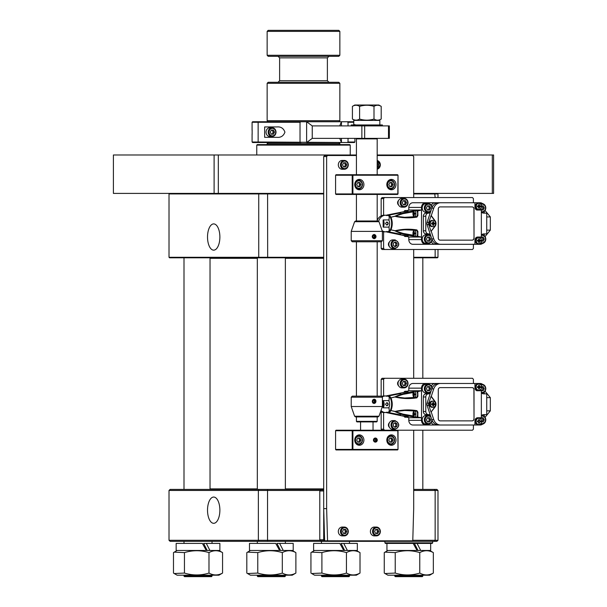 <?xml version="1.0" encoding="UTF-8"?>
<svg xmlns="http://www.w3.org/2000/svg" width="607" height="607" viewBox="0 0 607 607"><rect width="100%" height="100%" fill="white"/><g stroke="black" fill="none" stroke-linecap="round" stroke-linejoin="round"><path stroke-width="0.91" d="M350.239 145.111L349.715 144.595L257.285 144.595L256.761 145.111L350.239 145.111L350.239 154.982M427.48 417.753A2.079 1.836 -90 0 1 427.48 421.895L426.425 419.824L427.48 417.745L428.375 417.745L429.43 419.824L428.375 421.903L427.48 421.903L429.597 421.903L430.659 419.824L429.597 417.745L427.48 417.745M432.093 420.401A4.416 3.892 -90 0 1 428.231 424.24L426.099 424.24A4.416 3.892 -90 0 1 422.199 419.824A4.416 3.892 -90 0 1 426.099 415.408L428.231 415.408A4.416 3.892 -90 0 1 430.742 416.448M429.43 419.824L430.659 419.824M429.43 388.662L430.659 388.662L429.597 386.591L427.48 386.591L428.375 386.591L429.43 388.662L428.375 390.741L427.48 390.741L426.425 388.662L427.48 386.591A2.079 1.836 -90 0 1 427.48 390.733M430.742 392.039A4.416 3.892 -90 0 1 428.231 393.078L426.099 393.078A4.416 3.892 -90 0 1 422.199 388.662A4.416 3.892 -90 0 1 426.099 384.254L428.231 384.254A4.416 3.892 -90 0 1 432.093 388.085M430.659 388.662L429.597 390.741L427.48 390.741M211.524 576.65L184.52 576.65L183.997 576.134L212.04 576.134L211.524 576.65M284.85 576.65L257.846 576.65L257.322 576.134L285.366 576.134L284.85 576.65M348.972 576.65L321.968 576.65L321.452 576.134L349.495 576.134L348.972 576.65M481.108 417.753A2.079 1.836 -90 0 1 481.541 421.782M482.512 420.863L481.526 421.903L483.202 421.903L484.265 419.824L483.202 417.745L481.351 417.745L481.981 417.745L483.043 419.824L482.512 420.863M483.043 419.824L484.265 419.824M323.706 193.405L113.403 193.405L113.403 154.982L356.423 154.982M492.315 193.405L492.315 154.982L493.597 154.982L493.597 193.405L413.693 193.405M492.315 154.982L377.19 154.982M214.104 193.405L214.104 154.982M218.323 193.405L218.323 154.982M213.694 497.05A13.126 6.176 -90 0 0 207.518 510.183A13.126 6.176 -90 0 0 213.694 523.31A13.126 6.176 -90 0 0 213.801 523.302A13.126 6.176 -90 0 0 219.878 510.183A13.126 6.176 -90 0 0 213.801 497.057A13.126 6.176 -90 0 0 213.694 497.05M320.253 490.448L169.019 490.448L170.135 489.409L323.706 489.409M413.693 489.409L436.865 489.409L437.981 490.448L437.981 540.298L436.865 541.338L170.135 541.338L169.019 540.298L320.253 540.298M437.981 490.448L435.151 490.448L435.151 540.298L437.981 540.298M169.019 490.448L169.019 540.298M259.098 489.409L258.37 490.448L258.37 540.298L259.098 541.338M267.535 489.409L267.535 541.338M412.79 540.298L435.151 540.298L434.301 541.338M434.301 489.409L435.151 490.448L413.693 490.448M174.232 573.532L177.115 575.193L218.922 575.193L222.557 573.069C218.042 575.565 213.52 575.565 208.983 573.069C200.826 575.565 192.647 575.565 184.445 573.069L174.232 573.532L173.481 573.069L173.481 552.605L174.232 552.142L184.445 552.605C192.647 550.109 200.826 550.109 208.983 552.605C213.497 550.109 218.019 550.109 222.557 552.605L218.922 550.481M206.304 550.481L202.389 543.417L176.159 543.417L176.159 550.481L209.931 550.481L206.304 543.417L203.626 543.417L207.184 550.481M222.557 552.605L222.557 573.069M184.445 552.605L184.445 573.069M208.983 552.605L208.983 573.069M213.694 250.16A13.126 6.176 -90 0 0 213.801 250.152A13.126 6.176 -90 0 0 219.878 237.034A13.126 6.176 -90 0 0 213.801 223.907A13.126 6.176 -90 0 0 213.694 223.9A13.126 6.176 -90 0 0 207.518 237.034A13.126 6.176 -90 0 0 213.694 250.16M413.693 257.285L437.981 257.285L437.981 249.492M437.981 197.563L437.981 193.929L413.693 193.929M437.981 257.285L437.427 257.8L434.726 257.8L435.151 257.285L435.151 249.492M435.151 197.563L434.726 193.405M323.706 193.929L169.019 193.929L169.573 193.405M323.706 257.8L169.573 257.8L169.019 257.285L267.664 257.285L267.596 193.405M267.596 257.8L267.664 257.285L323.706 257.285M258.734 257.8L258.734 193.405M169.019 257.285L169.019 193.929M434.726 257.8L413.693 257.8M437.427 193.405L437.981 193.929M268.188 142.516L267.148 143.555L339.852 143.555L339.852 144.595M268.188 121.749L267.148 120.71L339.852 120.71L339.852 83.318L267.148 83.318L268.188 82.279L338.812 82.279L339.852 83.318M339.852 55.275L267.148 55.275L268.188 56.314L338.812 56.314L339.852 55.275L339.852 31.389L267.148 31.389L268.188 30.35L338.812 30.35L339.852 31.389M351.225 124.966L382.387 124.966L351.225 124.966L351.225 125.899M481.541 386.705A2.079 1.836 -90 0 1 481.108 390.733M482.512 389.702L481.981 390.741L481.351 390.741L483.202 390.741L484.265 388.662L483.202 386.591L481.526 386.591L483.043 388.662L482.512 389.702M483.043 388.662L484.265 388.662M432.685 542.893L432.169 543.417L385.43 543.417L384.914 542.893L432.685 542.893L432.685 541.338L395.734 541.338M392.934 429.422A4.416 3.892 -90 0 1 392.767 429.43A4.416 3.892 -90 0 1 392.6 429.422A4.416 3.892 -90 0 1 388.875 424.923A4.416 3.892 -90 0 1 392.767 420.598A4.416 3.892 -90 0 1 392.934 420.605M394.58 423.049A2.079 1.836 -90 0 1 394.975 423.261L395.863 423.906L395.772 426.304L394.573 427.017M394.633 423.018L394.975 423.261A2.079 1.836 -90 0 1 394.542 426.994M393.427 423.732L395.301 422.616L397.084 423.906L397.001 426.304L395.119 427.411L393.336 426.122L393.427 423.732M395.863 423.906L397.084 423.906M395.772 426.304L397.001 426.304M404.983 383.472A2.079 1.836 -90 0 1 403.314 385.544L402.259 383.472L403.314 381.393L404.209 381.393L405.271 383.472L404.209 385.551L403.314 385.551L405.43 385.551L406.493 383.472L405.43 381.393L403.314 381.393A2.079 1.836 -90 0 1 404.983 383.472M398.033 383.472A4.416 3.892 -90 0 1 401.933 379.056L404.072 379.056A4.416 3.892 -90 0 1 407.965 383.472A4.416 3.892 -90 0 1 404.072 387.888A4.416 3.892 -90 0 1 400.172 383.472A4.416 3.892 -90 0 1 404.072 379.056C406.493 379.329 407.813 380.801 408.041 383.472C407.813 386.143 406.493 387.615 404.072 387.888L401.933 387.888A4.416 3.892 -90 0 1 398.033 383.472M405.271 383.472L406.493 383.472M247.557 573.532L250.448 575.193L292.248 575.193L295.882 573.069C291.368 575.565 286.845 575.565 282.308 573.069C274.152 575.565 265.972 575.565 257.77 573.069L247.557 573.532L246.806 573.069L246.806 552.605L247.557 552.142L257.77 552.605C265.972 550.109 274.152 550.109 282.308 552.605C286.823 550.109 291.345 550.109 295.882 552.605L292.248 550.481M279.63 550.481L275.715 543.417L249.485 543.417L249.485 550.481L283.264 550.481L279.63 543.417L276.959 543.417L280.51 550.481M295.882 552.605L295.882 573.069M257.77 552.605L257.77 573.069M282.308 552.605L282.308 573.069M373.593 402.54A1.297 1.146 90 0 0 373.555 400.119M375.384 399.725A2.147 1.897 90 0 0 372.888 402.949A2.147 1.897 90 0 0 375.384 399.725L374.14 399.156M373.73 402.57L374.458 401.629L374.033 400.21L375.012 400.21L373.715 399.922L372.842 401.045L373.267 402.464L374.565 402.76L375.437 401.629L375.012 400.21M374.458 401.629L375.437 401.629M374.033 400.21L373.571 400.104M373.457 237.838A1.297 1.146 90 0 0 373.457 235.326M376.029 236.578A2.147 1.897 90 0 0 372.243 236.578A2.147 1.897 90 0 0 376.029 236.578M374.481 236.578L373.48 235.281L372.812 236.578L373.48 237.876L374.481 236.578L375.46 236.578L374.8 235.281L373.48 235.281M373.48 237.876L374.8 237.876L375.46 236.578M311.687 573.532L314.57 575.193L356.377 575.193L360.012 573.069C355.497 575.565 350.975 575.565 346.438 573.069C338.281 575.565 330.102 575.565 321.9 573.069L311.687 573.532L310.936 573.069L310.936 552.605L311.687 552.142L321.9 552.605C330.102 550.109 338.281 550.109 346.438 552.605C350.952 550.109 355.474 550.109 360.012 552.605L356.377 550.481M343.759 550.481L339.844 543.417L313.607 543.417L313.607 550.481L347.386 550.481L343.759 543.417L341.081 543.417L344.639 550.481M360.012 552.605L360.012 573.069M321.9 552.605L321.9 573.069M346.438 552.605L346.438 573.069M209.931 550.481L219.878 550.481L219.878 543.417L206.304 543.417M356.423 416.918L378.009 416.918L355.596 416.918L356.423 416.918L356.423 421.379L377.19 421.379L377.19 416.918M351.225 397.183L352.265 396.143L381.348 396.143L382.387 397.183L351.225 397.183L351.225 406.531L382.387 406.531L382.387 397.183M375.543 402.782L374.14 403.518L372.842 402.987M375.543 238.02L374.14 238.763M382.387 240.736L381.348 241.776L352.265 241.776L351.225 240.736L382.387 240.736L382.387 231.388L351.225 231.388L351.225 240.736M374.14 234.401L375.543 235.137M377.19 194.445L377.19 221.001L355.596 221.001L356.423 221.001L356.423 194.445M375.809 221.001L356.423 221.001M478.817 209.506A3.118 2.747 -90 0 1 478.817 203.277A3.118 2.747 -90 0 1 478.817 209.506L477.899 209.506A3.118 2.747 -90 0 1 477.899 203.277L478.817 203.277M478.65 204.544A7.944 3.505 -15.2 0 1 478.999 204.536A7.944 3.505 -15.2 0 1 479.348 204.544A8.301 3.908 90 0 1 479.431 205.682L480.623 206.001A7.944 6.738 90 0 1 480.623 206.79L479.431 207.101A8.301 3.908 90 0 1 479.348 208.239A7.944 3.505 -164.8 0 1 478.999 208.247A7.944 3.505 -164.8 0 1 478.65 208.239A8.301 3.908 -90 0 0 478.733 207.101L477.368 206.79L477.368 206.001L478.733 205.682A8.301 3.908 -90 0 0 478.65 204.544M478.346 206.001L477.588 206.001L478.346 206.001L478.346 206.79L477.588 206.79L478.346 206.79M477.459 206.001L477.459 206.79M478.711 205.318L479.348 204.544M479.705 206.001L478.346 205.925M479.705 206.79L478.346 206.858M478.711 207.465L479.348 208.239M478.817 243.779A3.118 2.747 -90 0 1 478.817 237.549A3.118 2.747 -90 0 1 478.817 243.779L477.899 243.779A3.118 2.747 -90 0 1 477.899 237.549L478.817 237.549M478.65 238.817A7.944 3.505 -15.2 0 1 478.999 238.809A7.944 3.505 -15.2 0 1 479.348 238.817A8.301 3.908 90 0 1 479.431 239.962L480.623 240.273A7.944 6.738 90 0 1 480.623 241.062L479.431 241.374A8.301 3.908 90 0 1 479.348 242.512A7.944 3.505 -164.8 0 1 478.999 242.519A7.944 3.505 -164.8 0 1 478.65 242.512A8.301 3.908 -90 0 0 478.733 241.374L477.368 241.062L477.368 240.273L478.733 239.962A8.301 3.908 -90 0 0 478.65 238.817M477.588 241.062L478.346 241.062L478.346 240.273L477.588 240.273M477.459 240.273L477.459 241.062M478.711 239.59L479.348 238.817M479.705 240.273L478.346 240.197M479.705 241.062L478.346 241.131M478.711 241.738L479.348 242.512M432.996 226.646A3.118 2.747 -90 0 1 432.996 220.409A3.118 2.747 -90 0 1 432.996 226.646L432.085 226.646A3.118 2.747 -90 0 1 432.085 220.409L432.996 220.409M432.829 221.684A7.944 3.505 -15.2 0 1 433.186 221.676A7.944 3.505 -15.2 0 1 433.527 221.684A8.301 3.908 90 0 1 433.61 222.822L434.809 223.133A7.944 6.738 90 0 1 434.809 223.922L433.61 224.233A8.301 3.908 90 0 1 433.527 225.379A7.944 3.505 -164.8 0 1 433.186 225.379A7.944 3.505 -164.8 0 1 432.829 225.379A8.301 3.908 -90 0 0 432.912 224.233L431.547 223.922L431.547 223.133L432.912 222.822A8.301 3.908 -90 0 0 432.829 221.684M431.774 223.922L432.525 223.922L432.525 223.133L431.774 223.133M431.638 223.133L431.638 223.922M432.897 222.458L433.527 221.684M433.884 223.133L432.525 223.057M433.884 223.922L432.525 223.998M432.897 224.605L433.527 225.379M414.429 236.51A3.118 1.464 90 0 1 412.957 233.392A3.118 1.464 90 0 1 414.429 230.281A3.118 1.464 90 0 1 415.894 233.392A3.118 1.464 90 0 1 414.429 236.51L416.136 236.51A3.118 1.464 90 0 0 417.601 233.392A3.118 1.464 90 0 0 416.592 230.432A3.118 1.464 -90 0 1 417.282 231.449L417.897 231.464L416.918 229.947C409.702 228.771 402.426 229.029 395.081 230.728L390.954 229.863L389.368 231.98L388.988 226.593A4.158 1.958 -90 0 0 389.626 223.528A4.158 1.958 -90 0 0 388.988 220.462L389.368 215.075L400.901 212.807L398.26 212.807L386.727 215.075L386.348 215.614M413.898 231.548A7.944 1.867 27 0 1 414.073 231.54A7.944 1.867 27 0 1 414.27 231.548A8.301 7.322 90 0 0 414.111 232.686L414.953 232.997A7.944 4.196 90 0 0 414.953 233.786L414.111 234.105A8.301 7.322 90 0 0 414.27 235.243A7.944 1.867 153 0 1 414.073 235.25A7.944 1.867 153 0 1 413.898 235.243A8.301 7.322 -90 0 1 413.739 234.105L413.215 233.786A7.944 7.937 90 0 1 413.215 232.997L413.739 232.686A8.301 7.322 -90 0 1 413.898 231.548L414.232 231.76M413.595 233.786L414.262 233.786M414.953 232.997L413.595 232.997M406.068 235.812A3.118 1.464 90 0 1 405.142 236.51A3.118 1.464 90 0 1 404.004 235.379M407.563 236.123A3.118 1.464 90 0 1 406.849 236.51L405.142 236.51M404.004 211.676A3.118 1.464 90 0 1 405.142 210.546A3.118 1.464 90 0 1 406.068 211.251M405.142 210.546L406.849 210.546A3.118 1.464 90 0 1 407.563 210.933M414.429 216.775A3.118 1.464 90 0 1 412.957 213.664A3.118 1.464 90 0 1 414.429 210.546A3.118 1.464 90 0 1 415.894 213.664A3.118 1.464 90 0 1 414.429 216.775L415.18 216.775M414.429 210.546L416.136 210.546A3.118 1.464 90 0 1 417.601 213.664A3.118 1.464 90 0 1 416.592 216.623A3.118 1.464 -90 0 0 417.282 215.606L416.622 216.691L417.282 215.606L417.897 215.591L417.783 210.902L421.516 210.03L421.516 207.427A4.674 4.12 -90 0 1 425.636 202.753L437.7 202.753A5.19 4.583 90 0 0 434.536 204.195A8.308 7.33 90 0 0 431.797 208.148L427.07 222.435A3.118 2.747 90 0 0 427.07 224.62L431.797 238.908A8.308 7.33 90 0 0 434.536 242.861A8.308 7.33 90 0 0 438.656 244.302L425.636 244.302A4.674 4.12 -90 0 1 421.516 239.628L421.516 210.03L408.807 210.03L408.807 207.427A4.674 4.12 -90 0 1 412.927 202.753L425.636 202.753M413.898 211.813A7.944 1.867 27 0 1 414.073 211.813A7.944 1.867 27 0 1 414.27 211.813A8.301 7.322 90 0 0 414.111 212.958L414.953 213.269A7.944 4.196 90 0 0 414.953 214.059L414.111 214.37A8.301 7.322 90 0 0 414.27 215.508A7.944 1.867 153 0 1 414.073 215.515A7.944 1.867 153 0 1 413.898 215.508A8.301 7.322 -90 0 1 413.739 214.37L413.215 214.059A7.944 7.937 90 0 1 413.215 213.269L413.739 212.958A8.301 7.322 -90 0 1 413.898 211.813L414.232 212.033M413.595 214.059L414.262 214.059M414.262 213.269L413.215 213.269M414.953 213.269L413.595 213.269M482.527 203.603A4.674 4.12 -90 0 0 480.16 202.753L474.94 202.753L474.94 206.911A3.118 2.747 90 0 0 476.768 210.03L481.351 210.03L481.351 237.034L477.686 237.034A3.118 2.747 90 0 0 474.94 240.144L474.94 244.302L478.362 244.302A3.118 2.747 90 0 0 480.524 243.103M417.282 231.449L416.622 230.364L404.687 229.757L395.195 230.827L402.972 233.392L413.246 235.235M413.246 211.82L402.972 213.664L395.195 216.229L404.687 217.298L416.698 216.608L404.778 217.298M388.988 230.994A8.308 7.33 -90 0 1 385.771 231.836A8.308 7.33 -90 0 1 382.167 230.759M385.771 231.836L384.064 231.836A8.308 7.33 -90 0 1 382.387 231.616M385.498 223.528L386.735 225.083L388.245 223.528L386.735 221.972L385.498 223.528M388.988 227.124L383.146 227.124A4.158 1.958 -90 0 0 384.125 223.528A4.158 1.958 -90 0 0 383.146 219.931L388.988 219.931M386.727 225.083A1.555 1.373 90 0 0 386.727 221.972M484.287 211.433L484.287 213.14M481.351 234.856A5.19 4.583 -90 0 1 483.976 233.915L486.731 233.915L486.731 213.14L483.976 213.14A5.19 4.583 -90 0 1 481.351 212.207M484.287 233.915L484.287 235.63M434.536 204.195A8.308 7.33 90 0 1 438.656 202.753L478.362 202.753A3.118 2.747 -90 0 1 480.524 203.952M431.031 231.419L434.893 226.199A4.158 3.665 90 0 0 434.893 220.857L431.031 215.637L428.777 222.435A3.118 2.747 90 0 0 428.777 224.62L431.031 231.419L435.136 226.199A4.158 3.665 90 0 0 435.136 220.857L431.274 215.637L433.755 208.148L431.797 208.148M438.656 202.753L437.7 202.753M434.536 242.861A5.19 4.583 90 0 0 437.7 244.302M430.272 212.761A5.19 4.583 -90 0 1 428.542 213.14A3.118 2.747 90 0 0 425.788 216.259L425.788 230.797A3.118 2.747 90 0 0 428.542 233.915A5.19 4.583 -90 0 1 430.272 234.302M435.257 244.302A5.19 4.583 -90 0 1 431.357 241.836M428.542 233.915L426.099 233.915A5.19 4.583 -90 0 1 428.527 234.704M426.099 233.915A3.118 2.747 -90 0 1 423.345 230.797L425.788 230.797M425.788 216.259L423.345 216.259L423.345 230.797M423.345 216.259A3.118 2.747 -90 0 1 426.099 213.14A5.19 4.583 -90 0 0 428.527 212.351M431.357 205.227A5.19 4.583 -90 0 1 435.257 202.753M383.146 227.124L383.146 219.931M386.727 231.98L386.348 231.442L386.727 231.98L407.396 236.282M398.26 233.756L398.26 234.249L400.901 234.249L389.368 231.98M388.988 231.442L390.483 229.507C391.978 225.523 391.978 221.54 390.483 217.549L388.988 215.614M425.636 244.302L412.927 244.302A4.674 4.12 -90 0 1 408.807 239.628L408.807 237.034L407.016 236.487M407.016 210.568L408.807 210.03M416.721 210.804L417.783 210.902L417.138 211.38M407.396 210.773L408.132 210.72A0.516 0.455 86.2 0 0 407.889 210.864L398.26 212.807L398.26 213.3M402.213 212.055L408.132 210.72M389.368 215.075L390.954 217.2L395.013 216.183C400.301 213.52 406.622 211.744 413.974 210.857M408.807 237.034L421.516 237.034L416.721 236.252M413.974 236.199C406.607 235.311 400.286 233.536 395.013 230.872A0.516 0.402 -19 0 0 395.195 230.827L390.954 229.863C392.661 225.637 392.661 221.418 390.961 217.207L395.195 216.229A0.516 0.402 -161 0 0 395.013 216.183L395.081 216.327C402.403 218.027 409.687 218.285 416.918 217.109L417.897 215.591M417.897 231.464L417.783 236.153L417.214 235.516M378.715 221.274A8.308 7.33 -90 0 1 385.771 215.219A8.308 7.33 -90 0 1 388.988 216.062M377.19 220.637A8.308 7.33 -90 0 1 384.064 215.219L385.771 215.219M416.622 230.364L404.778 229.757M416.918 217.109L417.07 216.312M417.07 230.743L416.918 229.947M407.934 210.857L407.98 211.433M482.527 243.453A4.674 4.12 -90 0 1 480.16 244.302L478.362 244.302M480.16 244.302L438.656 244.302M476.768 210.03L481.108 210.03L481.108 208.11M481.108 238.953L481.108 237.034L477.686 237.034M428.542 213.14L426.099 213.14M474.021 238.065L474.021 208.99A2.079 1.836 90 0 0 472.185 206.911L440.113 206.911A2.079 1.836 90 0 0 438.284 208.99L438.284 238.065A2.079 1.836 90 0 0 440.113 240.144L472.185 240.144A2.079 1.836 90 0 0 474.021 238.065L473.923 208.99A2.079 1.836 90 0 0 472.094 206.911M440.614 202.753A8.308 7.33 90 0 0 433.755 208.148M431.274 231.419L433.755 238.908A8.308 7.33 90 0 0 440.614 244.302M485.084 210.5L490.335 216.934L490.335 230.121L485.084 236.563M490.335 216.934L486.731 216.934M490.335 230.121L486.731 230.121M472.094 240.144A2.079 1.836 90 0 0 473.923 238.065M283.264 550.481L293.211 550.481L293.211 543.417L279.63 543.417M273.271 132.129L274.493 132.129L273.438 130.057L271.321 130.057L272.209 130.057L273.271 132.129L272.209 134.208L271.321 134.208L270.259 132.129L271.321 130.057A2.079 1.836 -90 0 1 271.314 134.2M266.041 132.129A4.416 3.892 -90 0 1 269.933 127.72L272.073 127.72A4.416 3.892 -90 0 1 275.965 132.129A4.416 3.892 -90 0 1 272.073 136.545A4.416 3.892 -90 0 1 268.18 132.129A4.416 3.892 -90 0 1 272.073 127.72C274.493 127.994 275.821 129.458 276.041 132.129C275.821 134.8 274.493 136.272 272.073 136.545L269.933 136.545A4.416 3.892 -90 0 1 266.041 132.129M274.493 132.129L273.438 134.208L271.321 134.208M354.731 120.398L352.417 119.055L352.417 106.362L354.731 105.026L378.882 105.026L381.196 106.362C378.791 104.897 376.393 104.897 374.003 106.362L374.003 119.055C369.215 120.52 364.42 120.52 359.61 119.055L359.61 106.362C364.42 104.897 369.215 104.897 374.003 106.362M357.827 119.875L358.494 119.617M378.882 120.398L381.196 119.055C378.806 120.52 376.408 120.52 374.003 119.055M381.196 119.055L381.196 106.362M352.417 106.362C354.807 104.897 357.204 104.897 359.61 106.362M359.61 119.055C357.22 120.52 354.822 120.52 352.417 119.055M379.838 124.655L379.838 120.398L353.775 120.398L353.775 124.655L355.095 124.655M478.817 390.225A3.118 2.747 -90 0 1 478.817 383.988A3.118 2.747 -90 0 1 478.817 390.225L477.899 390.225A3.118 2.747 -90 0 1 477.899 383.988L478.817 383.988M478.65 385.255A7.944 3.505 -15.2 0 1 478.999 385.255A7.944 3.505 -15.2 0 1 479.348 385.255A8.301 3.908 90 0 1 479.431 386.401L480.623 386.712A7.944 6.738 90 0 1 480.623 387.501L479.431 387.812A8.301 3.908 90 0 1 479.348 388.958A7.944 3.505 -164.8 0 1 478.999 388.958A7.944 3.505 -164.8 0 1 478.65 388.958A8.301 3.908 -90 0 0 478.733 387.812L477.368 387.501L477.368 386.712L478.733 386.401A8.301 3.908 -90 0 0 478.65 385.255M478.346 386.712L477.588 386.712L478.346 386.712L478.346 387.501L477.588 387.501L478.346 387.501M477.459 386.712L477.459 387.501M478.711 386.037L479.348 385.255M479.705 386.712L478.346 386.636M478.346 387.577L480.623 387.501M478.688 387.501L479.705 387.501M478.711 388.177L479.348 388.958M478.817 424.498A3.118 2.747 -90 0 1 478.817 418.261A3.118 2.747 -90 0 1 478.817 424.498L477.899 424.498A3.118 2.747 -90 0 1 477.899 418.261L478.817 418.261M478.65 419.536A7.944 3.505 -15.2 0 1 478.999 419.528A7.944 3.505 -15.2 0 1 479.348 419.536A8.301 3.908 90 0 1 479.431 420.674L480.623 420.985A7.944 6.738 90 0 1 480.623 421.774L479.431 422.085A8.301 3.908 90 0 1 479.348 423.231A7.944 3.505 -164.8 0 1 478.999 423.231A7.944 3.505 -164.8 0 1 478.65 423.231A8.301 3.908 -90 0 0 478.733 422.085L477.368 421.774L477.368 420.985L478.733 420.674A8.301 3.908 -90 0 0 478.65 419.536M478.346 420.985L477.588 420.985L478.346 420.985L478.346 421.774L477.588 421.774L478.346 421.774M477.459 420.985L477.459 421.774M478.711 420.31L479.348 419.536M479.705 420.985L480.623 420.985M478.711 422.457L479.348 423.231M432.996 407.358A3.118 2.747 -90 0 1 432.996 401.128A3.118 2.747 -90 0 1 432.996 407.358L432.085 407.358A3.118 2.747 -90 0 1 432.085 401.128L432.996 401.128M432.829 402.395A7.944 3.505 -15.2 0 1 433.186 402.388A7.944 3.505 -15.2 0 1 433.527 402.395A8.301 3.908 90 0 1 433.61 403.534L434.809 403.852A7.944 6.738 90 0 1 434.809 404.641L433.61 404.952A8.301 3.908 90 0 1 433.527 406.091A7.944 3.505 -164.8 0 1 433.186 406.098A7.944 3.505 -164.8 0 1 432.829 406.091A8.301 3.908 -90 0 0 432.912 404.952L431.547 404.641L431.547 403.852L432.912 403.534A8.301 3.908 -90 0 0 432.829 402.395M431.774 404.641L432.525 404.641L432.525 403.852L431.774 403.852M431.638 403.852L431.638 404.641M432.897 403.169L433.527 402.395M433.884 403.852L432.525 403.776M433.884 404.641L432.525 404.71M432.897 405.317L433.527 406.091M414.429 417.229A3.118 1.464 90 0 1 412.957 414.111A3.118 1.464 90 0 1 414.429 410.992A3.118 1.464 90 0 1 415.894 414.111A3.118 1.464 90 0 1 414.429 417.229L416.136 417.229A3.118 1.464 90 0 0 417.601 414.111A3.118 1.464 90 0 0 416.592 411.151A3.118 1.464 -90 0 1 417.282 412.161L417.897 412.176L416.918 410.666C409.702 409.482 402.426 409.74 395.081 411.44L390.954 410.575L389.368 412.699L388.988 407.312A4.158 1.958 -90 0 0 389.626 404.247A4.158 1.958 -90 0 0 388.988 401.181L389.368 395.794L400.901 393.526L398.26 393.526L386.727 395.794L386.348 396.333M413.898 412.259A7.944 1.867 27 0 1 414.073 412.259A7.944 1.867 27 0 1 414.27 412.259A8.301 7.322 90 0 0 414.111 413.405L414.953 413.716A7.944 4.196 90 0 0 414.953 414.505L414.111 414.816A8.301 7.322 90 0 0 414.27 415.954A7.944 1.867 153 0 1 414.073 415.962A7.944 1.867 153 0 1 413.898 415.954A8.301 7.322 -90 0 1 413.739 414.816L413.215 414.505A7.944 7.937 90 0 1 413.215 413.716L413.739 413.405A8.301 7.322 -90 0 1 413.898 412.259L414.232 412.479M413.595 414.505L414.262 414.505M414.262 413.716L413.215 413.716M414.953 413.716L413.595 413.716M406.068 416.523A3.118 1.464 90 0 1 405.142 417.229A3.118 1.464 90 0 1 404.004 416.091M407.563 416.834A3.118 1.464 90 0 1 406.849 417.229L405.142 417.229M404.004 392.395A3.118 1.464 90 0 1 405.142 391.265A3.118 1.464 90 0 1 406.068 391.963M405.142 391.265L406.849 391.265A3.118 1.464 90 0 1 407.563 391.652M414.429 397.494A3.118 1.464 90 0 1 412.957 394.375A3.118 1.464 90 0 1 414.429 391.265A3.118 1.464 90 0 1 415.894 394.375A3.118 1.464 90 0 1 414.429 397.494L415.18 397.494M414.429 391.265L416.136 391.265A3.118 1.464 90 0 1 417.601 394.375A3.118 1.464 90 0 1 416.592 397.335A3.118 1.464 -90 0 0 417.282 396.325L416.622 397.41L417.282 396.325L417.897 396.31L417.783 391.614L421.516 390.741L421.516 388.146A4.674 4.12 -90 0 1 425.636 383.472L437.7 383.472A5.19 4.583 90 0 0 434.536 384.906A8.308 7.33 90 0 0 431.797 388.859L427.07 403.147A3.118 2.747 90 0 0 427.07 405.339L431.797 419.627A8.308 7.33 90 0 0 434.536 423.58A8.308 7.33 90 0 0 438.656 425.014L425.636 425.014A4.674 4.12 -90 0 1 421.516 420.34L421.516 390.741L408.807 390.741L408.807 388.146A4.674 4.12 -90 0 1 412.927 383.472L425.636 383.472M413.898 392.532A7.944 1.867 27 0 1 414.073 392.524A7.944 1.867 27 0 1 414.27 392.532A8.301 7.322 90 0 0 414.111 393.67L414.953 393.981A7.944 4.196 90 0 0 414.953 394.77L414.111 395.081A8.301 7.322 90 0 0 414.27 396.227A7.944 1.867 153 0 1 414.073 396.227A7.944 1.867 153 0 1 413.898 396.227A8.301 7.322 -90 0 1 413.739 395.081L413.215 394.77A7.944 7.937 90 0 1 413.215 393.981L413.739 393.67A8.301 7.322 -90 0 1 413.898 392.532L414.232 392.744M413.595 394.77L414.262 394.77M414.262 393.981L413.595 393.981M482.527 384.314A4.674 4.12 -90 0 0 480.16 383.472L474.94 383.472L474.94 387.623A3.118 2.747 90 0 0 476.768 390.741L481.351 390.741L481.351 417.745L477.686 417.745A3.118 2.747 90 0 0 474.94 420.863L474.94 425.014L478.362 425.014A3.118 2.747 90 0 0 480.524 423.815M417.282 412.161L416.622 411.076L404.687 410.476L395.195 411.538L402.972 414.111L413.246 415.947M413.246 392.539L402.972 394.375L395.195 396.948L404.687 398.01L416.698 397.327L404.778 398.01M388.988 411.713A8.308 7.33 -90 0 1 385.771 412.555A8.308 7.33 -90 0 1 380.984 410.529M385.771 412.555L384.064 412.555A8.308 7.33 -90 0 1 380.619 411.576M385.498 404.247L386.735 405.802L388.245 404.247L386.735 402.684L385.498 404.247M388.988 407.843L383.146 407.843A4.158 1.958 -90 0 0 384.125 404.247A4.158 1.958 -90 0 0 383.146 400.643L388.988 400.643M386.727 405.802A1.555 1.373 90 0 0 386.727 402.684M484.287 392.145L484.287 393.86M481.351 415.567A5.19 4.583 -90 0 1 483.976 414.627L486.731 414.627L486.731 393.86L483.976 393.86A5.19 4.583 -90 0 1 481.351 392.919M484.287 414.627L484.287 416.341M434.536 384.906A8.308 7.33 90 0 1 438.656 383.472L478.362 383.472A3.118 2.747 -90 0 1 480.524 384.671M431.031 412.13L434.893 406.918A4.158 3.665 90 0 0 434.893 401.576L431.031 396.356L428.777 403.147A3.118 2.747 90 0 0 428.777 405.339L431.031 412.13L435.136 406.918A4.158 3.665 90 0 0 435.136 401.576L431.274 396.356L433.755 388.859L431.797 388.859M438.656 383.472L437.7 383.472M434.536 423.58A5.19 4.583 90 0 0 437.7 425.014M430.272 393.473A5.19 4.583 -90 0 1 428.542 393.86A3.118 2.747 90 0 0 425.788 396.97L425.788 411.516A3.118 2.747 90 0 0 428.542 414.627A5.19 4.583 -90 0 1 430.272 415.013M435.257 425.014A5.19 4.583 -90 0 1 431.357 422.548M428.542 414.627L426.099 414.627A5.19 4.583 -90 0 1 428.527 415.423M426.099 414.627A3.118 2.747 -90 0 1 423.345 411.516L425.788 411.516M425.788 396.97L423.345 396.97L423.345 411.516M423.345 396.97A3.118 2.747 -90 0 1 426.099 393.86A5.19 4.583 -90 0 0 428.527 393.07M431.357 385.938A5.19 4.583 -90 0 1 435.257 383.472M383.146 407.843L383.146 400.643M386.727 412.699L386.348 412.161L386.727 412.699L407.396 417.001M398.26 414.467L398.26 414.96L400.901 414.96L389.368 412.699M388.988 412.161L390.483 410.218C391.978 406.235 391.978 402.251 390.483 398.268L388.988 396.333M425.636 425.014L412.927 425.014A4.674 4.12 -90 0 1 408.807 420.34L408.807 417.745L407.016 417.206M407.016 391.28L408.807 390.741M416.721 391.523L417.783 391.614L417.138 392.092M407.396 391.485L408.132 391.432A0.516 0.455 86.2 0 0 407.889 391.583L398.26 393.526L398.26 394.019M402.213 392.775L408.132 391.432M389.368 395.794L390.954 397.911L395.013 396.902C400.301 394.231 406.622 392.456 413.974 391.576M408.807 417.745L421.516 417.745L416.721 416.963M413.974 416.91C406.607 416.023 400.286 414.247 395.013 411.584A0.516 0.402 -19 0 0 395.195 411.538L390.954 410.575C392.661 406.349 392.661 402.138 390.961 397.926L395.195 396.948A0.516 0.402 -161 0 0 395.013 396.902L395.081 397.046C402.403 398.746 409.687 399.004 416.918 397.82L417.897 396.31M417.897 412.176L417.783 416.872L417.214 416.235M382.198 396.993A8.308 7.33 -90 0 1 385.771 395.939A8.308 7.33 -90 0 1 388.988 396.773M381.613 396.409A8.308 7.33 -90 0 1 384.064 395.939L385.771 395.939M416.622 411.076L404.778 410.476M416.918 397.82L417.07 397.031M417.07 411.463L416.918 410.666M407.934 391.576L407.98 392.145M482.527 424.172A4.674 4.12 -90 0 1 480.16 425.014L478.362 425.014M480.16 425.014L438.656 425.014M476.768 390.741L481.108 390.741L481.108 388.821M481.108 419.665L481.108 417.745L477.686 417.745M428.542 393.86L426.099 393.86M474.021 418.784L474.021 389.702A2.079 1.836 90 0 0 472.185 387.623L440.113 387.623A2.079 1.836 90 0 0 438.284 389.702L438.284 418.784A2.079 1.836 90 0 0 440.113 420.863L472.185 420.863A2.079 1.836 90 0 0 474.021 418.784L473.923 389.702A2.079 1.836 90 0 0 472.094 387.623M440.614 383.472A8.308 7.33 90 0 0 433.755 388.859M431.274 412.13L433.755 419.627A8.308 7.33 90 0 0 440.614 425.014M485.084 391.212L490.335 397.646L490.335 410.84L485.084 417.275M490.335 397.646L486.731 397.646M490.335 410.84L486.731 410.84M472.094 420.863A2.079 1.836 90 0 0 473.923 418.784M312.241 138.366L306.618 142.516L306.618 121.749L312.241 125.899L312.241 138.366L389.353 138.366L389.353 125.899L388.495 125.899L388.495 138.366M312.241 125.899L361.863 125.899L361.863 138.366M361.863 125.899L388.495 125.899M364.67 125.899L364.67 138.366M339.73 125.899L341.445 121.749L341.445 125.899M306.618 142.516L341.445 142.516L339.73 138.366M341.445 142.516L341.445 138.366M306.618 121.749L341.445 121.749M276.959 126.939C280.851 126.567 283.507 128.297 284.933 132.129C283.522 135.96 280.866 137.69 276.959 137.326L264.652 137.326L264.652 126.939L276.959 126.939M272.361 127.728A5.19 4.583 90 0 0 269.933 126.939M300.905 142.516L258.597 142.516L258.142 142L258.142 122.265L252.087 122.265L252.611 121.749L258.597 121.749L258.142 122.265L258.597 121.749L300.905 121.749L300.025 122.265L258.142 122.265L258.142 142L347.158 142.516L348.039 142L354.913 142L354.913 138.366M300.025 122.265L300.025 142M353.775 122.265L348.039 122.265L348.039 125.899M348.039 138.366L348.039 142M348.039 122.265L347.158 121.749L353.775 121.749M300.905 121.749L347.158 121.749M354.913 142L354.389 142.516L347.158 142.516M269.933 137.326A5.19 4.583 90 0 0 272.361 136.537M389.444 422.715A2.853 2.519 90 0 0 389.444 427.32M473.407 383.472L473.407 379.314L472.489 378.282L384.519 378.282L383.601 379.314L383.601 395.954M383.601 412.532L383.601 429.172L384.519 430.211M335.588 430.727L335.588 449.423L352.204 449.423L352.204 430.727L335.588 430.727L336.043 430.211L472.489 430.211L473.407 429.172L473.407 425.014M398.609 381.173A2.853 2.519 90 0 0 398.609 385.771M381.158 411.872L381.158 429.172L382.076 430.211M384.519 378.282L382.076 378.282L381.158 379.314L381.158 396.143M383.601 379.314L381.158 379.314M383.601 429.172L381.158 429.172M347.386 550.481L357.333 550.481L357.333 543.417L343.759 543.417M252.148 129.951L252.148 134.314M252.087 142L258.142 142L258.597 142.516L252.611 142.516L252.087 142L252.087 133.942M374.868 441.251A1.297 1.146 90 0 0 374.845 438.884L376.408 439.157L375.179 438.588L374.14 439.506L374.314 440.993L375.536 441.562L376.583 440.644L376.408 439.157M377.114 440.887A2.147 1.897 90 0 0 373.608 439.263A2.147 1.897 90 0 0 377.114 440.887M374.898 441.266L375.604 440.644L375.43 439.157M375.604 440.644L376.583 440.644M359.2 185.621A2.079 1.836 90 0 0 359.2 183.542L359.731 184.581L358.669 186.66L357.781 186.66A2.079 1.836 90 0 0 359.2 185.621M359.2 183.542A2.079 1.836 90 0 0 357.773 182.51L358.669 182.502L359.2 183.542M357.781 186.66L356.719 184.581L357.781 182.502L359.89 182.502L360.953 184.581L359.89 186.66L357.781 186.66M359.731 184.581L360.953 184.581M385.013 573.532L387.896 575.193L429.703 575.193L433.337 573.069C428.823 575.565 424.301 575.565 419.763 573.069C411.607 575.565 403.427 575.565 395.225 573.069L385.013 573.532L384.261 573.069L384.261 552.605L385.013 552.142L395.225 552.605C403.427 550.109 411.607 550.109 419.763 552.605C424.278 550.109 428.8 550.109 433.337 552.605L429.703 550.481M386.94 543.417L386.94 550.481L420.712 550.481L417.085 543.417L414.406 543.417L417.965 550.481M433.337 552.605L433.337 573.069M395.225 552.605L395.225 573.069M419.763 552.605L419.763 573.069M391.272 185.621A2.079 1.836 90 0 0 391.272 183.542L391.803 184.581L390.741 186.66L389.853 186.66A2.079 1.836 90 0 0 391.272 185.621M391.272 183.542A2.079 1.836 90 0 0 389.846 182.51L390.741 182.502L391.272 183.542M389.853 186.66L388.791 184.581L389.853 182.502L391.963 182.502L393.025 184.581L391.963 186.66L389.853 186.66M391.803 184.581L393.025 184.581M417.085 550.481L413.17 543.417L396.014 543.417M420.712 550.481L430.659 550.481L430.659 543.417L417.085 543.417M359.2 441.114A2.079 1.836 90 0 0 359.2 439.036L359.731 440.075L358.669 442.154L357.773 442.154A2.079 1.836 90 0 0 359.2 441.114M359.2 439.036A2.079 1.836 90 0 0 357.773 438.004L358.669 437.996L359.2 439.036M357.773 442.154L356.719 440.075L357.773 437.996L359.89 437.996L360.953 440.075L359.89 442.154L357.773 442.154M359.731 440.075L360.953 440.075M391.272 441.114A2.079 1.836 90 0 0 391.272 439.036L391.803 440.075L390.741 442.154L389.846 442.154A2.079 1.836 90 0 0 391.272 441.114M391.272 439.036A2.079 1.836 90 0 0 389.846 438.004L390.741 437.996L391.272 439.036M389.846 442.154L388.791 440.075L389.846 437.996L391.963 437.996L393.025 440.075L391.963 442.154L389.846 442.154M391.803 440.075L393.025 440.075M422.297 576.65L395.301 576.65L394.778 576.134L422.821 576.134L422.297 576.65M373.039 421.903L373.039 430.211M360.573 421.903L360.573 430.211M356.939 138.366L356.423 138.882L377.19 138.882L376.674 138.366M377.19 421.379L376.674 421.903L356.939 421.903L356.423 421.379M377.19 396.143L377.19 241.776M377.19 174.717L377.19 138.882M356.423 396.143L356.423 241.776M356.423 174.717L356.423 138.882M389.444 241.996A2.853 2.519 90 0 0 389.444 246.601M473.407 202.753L473.407 198.603L472.489 197.563L384.519 197.563L383.601 198.603L383.601 215.235M383.601 231.821L383.601 248.453L384.519 249.492L472.489 249.492L473.407 248.453L473.407 244.302M398.609 200.454A2.853 2.519 90 0 0 398.609 205.06M381.158 241.776L381.158 248.453L382.076 249.492L384.519 249.492M384.519 197.563L382.076 197.563L381.158 198.603L381.158 215.902M383.601 198.603L381.158 198.603M383.601 248.453L381.158 248.453M392.934 248.711A4.416 3.892 -90 0 1 392.767 248.711A4.416 3.892 -90 0 1 392.6 248.711A4.416 3.892 -90 0 1 388.875 244.204A4.416 3.892 -90 0 1 392.767 239.886A4.416 3.892 -90 0 1 392.934 239.894M394.58 242.33A2.079 1.836 -90 0 1 394.975 242.55L395.863 243.195L395.772 245.585L394.573 246.298M394.633 242.299L394.975 242.55A2.079 1.836 -90 0 1 394.542 246.283M393.427 243.012L395.301 241.905L397.084 243.195L397.001 245.585L395.119 246.7L393.336 245.41L393.427 243.012M395.863 243.195L397.084 243.195M395.772 245.585L397.001 245.585M386.818 184.581A5.19 4.583 90 0 0 391.394 189.771A5.19 4.583 90 0 0 395.976 184.581A5.19 4.583 90 0 0 391.394 179.391A5.19 4.583 90 0 0 386.818 184.581M389.929 189.498A5.19 4.583 90 0 0 390.893 188.982M354.746 184.581A5.19 4.583 90 0 0 359.321 189.771A5.19 4.583 90 0 0 363.904 184.581A5.19 4.583 90 0 0 359.321 179.391A5.19 4.583 90 0 0 354.746 184.581M357.857 189.498A5.19 4.583 90 0 0 358.82 188.982M335.588 175.233L336.043 174.717L397.57 174.717L398.025 175.233L398.025 193.929L397.57 194.445L336.043 194.445L335.588 193.929L352.204 193.929L352.204 175.233L335.588 175.233L335.588 193.929M397.57 174.717L397.813 175.233L352.91 175.233L352.91 193.929L397.813 193.929L398.025 175.233M358.82 180.18A5.19 4.583 90 0 0 357.857 179.664M390.893 180.18A5.19 4.583 90 0 0 389.929 179.664M352.204 193.929L352.667 194.445L352.91 193.929L352.204 193.929M398.025 193.929L397.57 194.445M352.204 175.233L352.91 175.233L352.667 174.717L352.204 175.233M386.811 440.075A5.19 4.583 90 0 0 391.394 445.265A5.19 4.583 90 0 0 395.976 440.075A5.19 4.583 90 0 0 391.394 434.885A5.19 4.583 90 0 0 386.811 440.075M389.929 444.992A5.19 4.583 90 0 0 390.893 444.476M354.738 440.075A5.19 4.583 90 0 0 359.321 445.265A5.19 4.583 90 0 0 363.904 440.075A5.19 4.583 90 0 0 359.321 434.885A5.19 4.583 90 0 0 354.738 440.075M357.857 444.992A5.19 4.583 90 0 0 358.82 444.476M373.434 440.075A2.178 1.927 90 0 0 377.281 440.075A2.178 1.927 90 0 0 373.434 440.075M398.025 430.727L397.57 430.211L398.025 430.727L398.025 449.423L397.813 430.727L352.91 430.727L352.91 449.423L397.813 449.423L397.57 449.939L336.043 449.939L335.588 449.423M358.82 435.674A5.19 4.583 90 0 0 357.857 435.158M390.893 435.674A5.19 4.583 90 0 0 389.929 435.158M352.204 449.423L352.667 449.939L352.91 449.423L352.204 449.423M397.57 449.939L398.025 449.423M352.204 430.727L352.91 430.727L352.667 430.211L352.204 430.727M343.6 162.782A2.079 1.836 -90 0 1 343.6 166.917L342.545 164.846L343.6 162.767L344.495 162.767L345.55 164.846L344.495 166.925L343.6 166.925L345.717 166.925L346.772 164.846L345.717 162.767L343.6 162.767M338.319 164.846A4.416 3.892 -90 0 1 342.211 160.43L344.351 160.43A4.416 3.892 -90 0 1 348.251 164.846A4.416 3.892 -90 0 1 344.351 169.262A4.416 3.892 -90 0 1 340.459 164.846A4.416 3.892 -90 0 1 344.351 160.43C346.779 160.703 348.099 162.175 348.327 164.846C348.099 167.517 346.779 168.989 344.351 169.262L342.211 169.262A4.416 3.892 -90 0 1 338.319 164.846M345.55 164.846L346.772 164.846M404.983 202.753A2.079 1.836 -90 0 1 403.314 204.825L402.259 202.753L403.314 200.682L404.209 200.682L405.271 202.753L404.209 204.832L403.314 204.832L405.43 204.832L406.493 202.753L405.43 200.682L403.314 200.682A2.079 1.836 -90 0 1 404.983 202.753M398.033 202.753A4.416 3.892 -90 0 1 401.933 198.345L404.072 198.345A4.416 3.892 -90 0 1 407.965 202.753A4.416 3.892 -90 0 1 404.072 207.169A4.416 3.892 -90 0 1 400.172 202.753A4.416 3.892 -90 0 1 404.072 198.345C406.493 198.618 407.813 200.082 408.041 202.753C407.813 205.424 406.493 206.896 404.072 207.169L401.933 207.169A4.416 3.892 -90 0 1 398.033 202.753M405.271 202.753L406.493 202.753M429.149 207.951A2.079 1.836 -90 0 1 427.48 210.022L426.425 207.951L427.48 205.872L428.375 205.872L429.43 207.951L428.375 210.03L427.48 210.03L429.597 210.03L430.659 207.951L429.597 205.872L427.48 205.872A2.079 1.836 -90 0 1 429.149 207.951M430.742 211.327A4.416 3.892 -90 0 1 428.231 212.367L426.099 212.367A4.416 3.892 -90 0 1 422.199 207.951A4.416 3.892 -90 0 1 426.099 203.535L428.231 203.535A4.416 3.892 -90 0 1 432.093 207.366M429.43 207.951L430.659 207.951M377.19 164.027A2.079 1.836 -90 0 1 377.19 165.673M377.19 163.996L377.622 164.846L377.19 165.696M377.19 162.767L377.789 162.767L378.844 164.846L377.789 166.925L377.19 166.925M377.622 164.846L378.844 164.846M343.6 529.403A2.079 1.836 -90 0 1 343.6 533.538L342.545 531.474L343.6 529.395L344.495 529.395L345.55 531.474L344.495 533.545L343.6 533.545L345.717 533.545L346.772 531.474L345.717 529.395L343.6 529.395M338.319 531.474A4.416 3.892 -90 0 1 342.211 527.058L344.351 527.058A4.416 3.892 -90 0 1 348.251 531.474A4.416 3.892 -90 0 1 344.351 535.882A4.416 3.892 -90 0 1 340.459 531.474A4.416 3.892 -90 0 1 344.351 527.058C346.779 527.331 348.099 528.803 348.327 531.474C348.099 534.145 346.779 535.609 344.351 535.882L342.211 535.882A4.416 3.892 -90 0 1 338.319 531.474M345.55 531.474L346.772 531.474M210.546 489.409L210.03 488.885L257.322 488.885M285.366 488.885L323.706 488.885M210.03 488.885L210.03 258.324L257.322 258.324M285.366 258.324L323.706 258.324M429.149 239.105A2.079 1.836 -90 0 1 427.48 241.176L426.425 239.105L427.48 237.034L428.375 237.034L429.43 239.105L428.375 241.184L427.48 241.184L429.597 241.184L430.659 239.105L429.597 237.034L427.48 237.034A2.079 1.836 -90 0 1 429.149 239.105M432.093 239.689A4.416 3.892 -90 0 1 428.231 243.521L426.099 243.521A4.416 3.892 -90 0 1 422.199 239.105A4.416 3.892 -90 0 1 426.099 234.697L428.231 234.697A4.416 3.892 -90 0 1 430.742 235.736M429.43 239.105L430.659 239.105M481.108 237.041A2.079 1.836 -90 0 1 481.541 241.062M482.512 240.144L481.526 241.184L483.202 241.184L484.265 239.105L483.202 237.034L481.351 237.034L481.981 237.034L483.043 239.105L482.512 240.144M483.043 239.105L484.265 239.105M375.672 529.403A2.079 1.836 -90 0 1 375.672 533.538L374.618 531.474L375.672 529.395L376.568 529.395L377.622 531.474L376.568 533.545L375.672 533.545L377.789 533.545L378.844 531.474L377.789 529.395L375.672 529.395M370.391 531.474A4.416 3.892 -90 0 1 374.284 527.058L376.423 527.058A4.416 3.892 -90 0 1 380.323 531.474A4.416 3.892 -90 0 1 376.423 535.882A4.416 3.892 -90 0 1 372.531 531.474A4.416 3.892 -90 0 1 376.423 527.058C378.851 527.331 380.172 528.803 380.399 531.474C380.172 534.145 378.851 535.609 376.423 535.882L374.284 535.882A4.416 3.892 -90 0 1 370.391 531.474M377.622 531.474L378.844 531.474M481.541 205.993A2.079 1.836 -90 0 1 481.108 210.014M482.512 208.99L481.981 210.03L481.351 210.03L483.202 210.03L484.265 207.951L483.202 205.872L481.526 205.872L483.043 207.951L482.512 208.99M483.043 207.951L484.265 207.951M356.423 155.498L327.552 155.498L326.634 156.538L326.634 508.62L327.552 540.822L412.775 540.822L413.693 508.62L413.693 430.211M413.693 378.282L413.693 249.492M413.693 197.563L413.693 156.538L412.775 155.498L377.19 155.498M327.552 155.498L324.616 155.498L323.706 156.538L323.706 508.62L324.616 540.822L320.708 540.822L319.79 539.782L319.79 490.964L320.708 489.925L323.706 489.925M327.552 540.822L324.616 540.822L323.706 539.782L319.79 539.782M326.634 508.62L323.706 508.62M326.634 156.538L323.706 156.538M319.79 490.964L323.706 490.964L323.706 539.782M431.858 419.824A3.763 3.323 90 0 0 431.858 419.816A3.763 3.323 90 0 1 428.542 423.587A3.763 3.323 90 0 1 425.219 419.824A3.763 3.323 90 0 1 427.374 416.296A3.763 3.323 90 0 1 431.038 417.35M432.207 419.824C431.979 422.495 430.659 423.967 428.231 424.24A4.416 3.892 -90 0 1 424.339 419.824A4.416 3.892 -90 0 1 428.231 415.408L430.72 416.379M431.858 388.67A3.763 3.323 90 0 0 431.858 388.662A3.763 3.323 90 0 0 428.542 384.899A3.763 3.323 90 0 0 425.219 388.662A3.763 3.323 90 0 0 427.374 392.19A3.763 3.323 90 0 0 431.038 391.143M430.72 392.107L428.231 393.078A4.416 3.892 -90 0 1 424.339 388.662A4.416 3.892 -90 0 1 428.231 384.254C430.659 384.519 431.979 385.991 432.207 388.662M480.956 423.337A3.763 3.323 90 0 0 485.471 419.824A3.763 3.323 90 0 0 481.351 416.167M481.548 415.423A4.416 3.892 -90 0 1 481.844 415.408A4.416 3.892 -90 0 1 485.737 419.824A4.416 3.892 -90 0 1 481.844 424.24A4.416 3.892 -90 0 1 480.441 423.936M278.052 82.279L279.615 80.723L327.385 80.723L327.385 57.87L328.948 56.314M279.615 80.723L279.615 57.87L327.385 57.87M481.351 392.319A3.763 3.323 90 0 0 485.471 388.662A3.763 3.323 90 0 0 480.956 385.149M480.441 384.55A4.416 3.892 -90 0 1 481.844 384.254A4.416 3.892 -90 0 1 485.737 388.662A4.416 3.892 -90 0 1 481.844 393.078A4.416 3.892 -90 0 1 481.548 393.063M395.066 428.777A3.763 3.323 90 0 0 398.533 425.173A3.763 3.323 90 0 0 395.354 421.25A3.763 3.323 90 0 0 391.894 424.854A3.763 3.323 90 0 0 395.066 428.777M392.767 429.43L394.907 429.43A4.416 3.892 -90 0 1 394.74 429.422A4.416 3.892 -90 0 1 391.014 424.923A4.416 3.892 -90 0 1 394.907 420.598A4.416 3.892 -90 0 1 395.074 420.605L392.767 420.598M407.699 383.472A3.763 3.323 90 0 0 404.376 379.709A3.763 3.323 90 0 0 401.052 383.472A3.763 3.323 90 0 0 404.376 387.236A3.763 3.323 90 0 0 407.699 383.472M355.596 416.918L354.617 416.22L378.996 416.22L382.387 406.531M378.009 221.001L378.996 221.699L354.617 221.699L351.225 231.388M478.733 205.682L479.431 205.682M479.431 207.101L478.733 207.101M478.733 239.962L479.431 239.962M479.431 241.374L478.733 241.374M432.912 222.822L433.61 222.822M433.61 224.233L432.912 224.233M415.279 216.191A3.118 1.464 -90 0 0 415.833 216.707M428.777 222.435L427.07 222.435M428.777 224.62L427.07 224.62M415.833 230.349A3.118 1.464 -90 0 0 415.279 230.865M421.516 239.628L408.807 239.628M421.516 207.427L408.807 207.427M433.755 238.908L431.797 238.908M275.699 132.129A3.763 3.323 90 0 0 272.376 128.365A3.763 3.323 90 0 0 269.053 132.129A3.763 3.323 90 0 0 272.376 135.9A3.763 3.323 90 0 0 275.699 132.129M478.733 386.401L479.431 386.401M479.431 387.812L478.733 387.812M478.733 420.674L479.431 420.674M479.431 422.085L478.733 422.085M432.912 403.534L433.61 403.534M433.61 404.952L432.912 404.952M415.279 396.91A3.118 1.464 -90 0 0 415.833 397.426M428.777 403.147L427.07 403.147M428.777 405.339L427.07 405.339M415.833 411.06A3.118 1.464 -90 0 0 415.279 411.576M421.516 420.34L408.807 420.34M421.516 388.146L408.807 388.146M433.755 419.627L431.797 419.627M362.159 184.581A3.763 3.323 90 0 0 358.836 180.818A3.763 3.323 90 0 0 355.512 184.581A3.763 3.323 90 0 0 358.836 188.345A3.763 3.323 90 0 0 362.159 184.581M355.262 182.183A4.416 3.892 -90 0 1 358.532 180.165A4.416 3.892 -90 0 1 362.425 184.581A4.416 3.892 -90 0 1 358.532 188.997A4.416 3.892 -90 0 1 355.262 186.979M394.231 184.581A3.763 3.323 90 0 0 390.908 180.818A3.763 3.323 90 0 0 387.585 184.581A3.763 3.323 90 0 0 390.908 188.345A3.763 3.323 90 0 0 394.231 184.581M387.334 182.183A4.416 3.892 -90 0 1 390.604 180.165A4.416 3.892 -90 0 1 394.497 184.581A4.416 3.892 -90 0 1 390.604 188.997A4.416 3.892 -90 0 1 387.334 186.979M362.159 440.075A3.763 3.323 90 0 0 358.836 436.312A3.763 3.323 90 0 0 355.512 440.075A3.763 3.323 90 0 0 358.836 443.838A3.763 3.323 90 0 0 362.159 440.075M355.262 437.677A4.416 3.892 -90 0 1 358.532 435.659A4.416 3.892 -90 0 1 362.425 440.075A4.416 3.892 -90 0 1 358.532 444.491A4.416 3.892 -90 0 1 355.262 442.473M394.231 440.075A3.763 3.323 90 0 0 390.908 436.312A3.763 3.323 90 0 0 387.585 440.075A3.763 3.323 90 0 0 390.908 443.838A3.763 3.323 90 0 0 394.231 440.075M387.334 437.677A4.416 3.892 -90 0 1 390.604 435.659A4.416 3.892 -90 0 1 394.497 440.075A4.416 3.892 -90 0 1 390.604 444.491A4.416 3.892 -90 0 1 387.334 442.473M395.066 248.058A3.763 3.323 90 0 0 398.533 244.462A3.763 3.323 90 0 0 395.354 240.539A3.763 3.323 90 0 0 391.894 244.135A3.763 3.323 90 0 0 395.066 248.058M392.767 248.711L394.907 248.711A4.416 3.892 -90 0 1 394.74 248.711A4.416 3.892 -90 0 1 391.014 244.204A4.416 3.892 -90 0 1 394.907 239.886A4.416 3.892 -90 0 1 395.074 239.894L392.767 239.886M347.978 164.846A3.763 3.323 90 0 0 344.662 161.083A3.763 3.323 90 0 0 341.339 164.846A3.763 3.323 90 0 0 344.662 168.609A3.763 3.323 90 0 0 347.978 164.846M407.699 202.753A3.763 3.323 90 0 0 404.376 198.99A3.763 3.323 90 0 0 401.052 202.753A3.763 3.323 90 0 0 404.376 206.524A3.763 3.323 90 0 0 407.699 202.753M431.858 207.958A3.763 3.323 90 0 0 431.858 207.951A3.763 3.323 90 0 0 428.542 204.187A3.763 3.323 90 0 0 425.219 207.951A3.763 3.323 90 0 0 427.374 211.471A3.763 3.323 90 0 0 431.038 210.424M430.72 211.388L428.231 212.367A4.416 3.892 -90 0 1 424.339 207.951A4.416 3.892 -90 0 1 428.231 203.535C430.659 203.808 431.979 205.28 432.207 207.951M377.19 168.579A3.763 3.323 90 0 0 380.05 164.846A3.763 3.323 90 0 0 377.19 161.121M377.19 160.521A4.416 3.892 -90 0 1 380.323 164.846A4.416 3.892 -90 0 1 377.19 169.178L380.399 164.846L377.19 160.514M347.978 531.474A3.763 3.323 90 0 0 344.662 527.703A3.763 3.323 90 0 0 341.339 531.474A3.763 3.323 90 0 0 344.662 535.237A3.763 3.323 90 0 0 347.978 531.474M431.038 236.631A3.763 3.323 90 0 0 427.374 235.584A3.763 3.323 90 0 0 425.219 239.105A3.763 3.323 90 0 0 428.542 242.876A3.763 3.323 90 0 0 431.858 239.105A3.763 3.323 90 0 0 431.858 239.097M432.207 239.105C431.979 241.776 430.659 243.248 428.231 243.521A4.416 3.892 -90 0 1 424.339 239.105A4.416 3.892 -90 0 1 428.231 234.697L430.72 235.668M480.956 242.618A3.763 3.323 90 0 0 485.471 239.105A3.763 3.323 90 0 0 481.351 235.448M481.548 234.704A4.416 3.892 -90 0 1 481.844 234.697A4.416 3.892 -90 0 1 485.737 239.105A4.416 3.892 -90 0 1 481.844 243.521A4.416 3.892 -90 0 1 480.441 243.225M380.05 531.474A3.763 3.323 90 0 0 376.735 527.703A3.763 3.323 90 0 0 373.411 531.474A3.763 3.323 90 0 0 376.735 535.237A3.763 3.323 90 0 0 380.05 531.474M481.351 211.608A3.763 3.323 90 0 0 485.471 207.951A3.763 3.323 90 0 0 480.956 204.438M480.441 203.831A4.416 3.892 -90 0 1 481.844 203.535A4.416 3.892 -90 0 1 485.737 207.951A4.416 3.892 -90 0 1 481.844 212.367A4.416 3.892 -90 0 1 481.548 212.351M256.761 154.982L256.761 145.111M212.04 541.338L212.04 543.417M212.04 575.193L212.04 576.134M183.997 257.8L183.997 489.409M183.997 541.338L183.997 543.417M183.997 575.193L183.997 576.134M285.366 257.8L285.366 489.409M285.366 541.338L285.366 543.417M285.366 575.193L285.366 576.134M257.322 257.8L257.322 489.409M257.322 541.338L257.322 543.417M257.322 575.193L257.322 576.134M349.495 541.338L349.495 543.417M349.495 575.193L349.495 576.134M321.452 541.338L321.452 543.417M321.452 575.193L321.452 576.134M480.175 424.24L481.844 424.24C484.265 423.967 485.585 422.495 485.812 419.824C485.585 417.153 484.265 415.681 481.844 415.408L481.563 415.408M177.115 550.481L174.232 552.142M338.812 142.516L339.852 143.555M338.812 121.749L339.852 120.71M279.615 57.87L278.052 56.314M267.148 55.275L267.148 31.389M327.385 80.723L328.948 82.279M267.148 120.71L267.148 83.318M267.148 144.595L267.148 143.555M382.387 124.966L382.387 125.899M481.563 393.078L481.844 393.078C484.265 392.805 485.585 391.333 485.812 388.662C485.585 385.991 484.265 384.519 481.844 384.254L480.175 384.254M384.914 542.893L384.914 541.338M394.907 429.43C399.99 426.607 400.043 423.671 395.081 420.605M250.448 550.481L247.557 552.142M314.57 550.481L311.687 552.142M378.996 416.22L378.009 416.918M354.617 416.22L351.225 406.531M354.617 221.699L355.596 221.001M378.996 221.699L382.387 231.388M414.429 230.281L415.18 230.281M402.213 235L408.23 236.275L407.98 235.622M414.429 410.992L415.18 410.992M402.213 415.712L408.23 416.986L407.98 416.341M252.087 122.265L252.087 130.323M356.908 188.997L358.532 188.997C360.953 188.724 362.28 187.252 362.5 184.581C362.28 181.91 360.953 180.438 358.532 180.165L356.908 180.165M387.896 550.481L385.013 552.142M388.981 188.997L390.604 188.997C393.025 188.724 394.353 187.252 394.573 184.581C394.353 181.91 393.025 180.438 390.604 180.165L388.981 180.165M356.908 444.491L358.532 444.491C360.953 444.218 362.28 442.746 362.5 440.075C362.28 437.404 360.953 435.932 358.532 435.659L356.908 435.659M388.981 444.491L390.604 444.491C393.025 444.218 394.353 442.746 394.573 440.075C394.353 437.404 393.025 435.932 390.604 435.659L388.981 435.659M422.821 257.8L422.821 378.282M422.821 430.211L422.821 489.409M422.821 575.193L422.821 576.134M394.778 575.193L394.778 576.134M394.907 248.711C399.99 245.896 400.043 242.952 395.081 239.894M210.546 257.8L210.03 258.324M480.175 243.521L481.844 243.521C484.265 243.248 485.585 241.776 485.812 239.105C485.585 236.434 484.265 234.962 481.844 234.697L481.563 234.697M481.563 212.367L481.844 212.367C484.265 212.093 485.585 210.621 485.812 207.951C485.585 205.28 484.265 203.808 481.844 203.535L480.175 203.535"/></g></svg>

